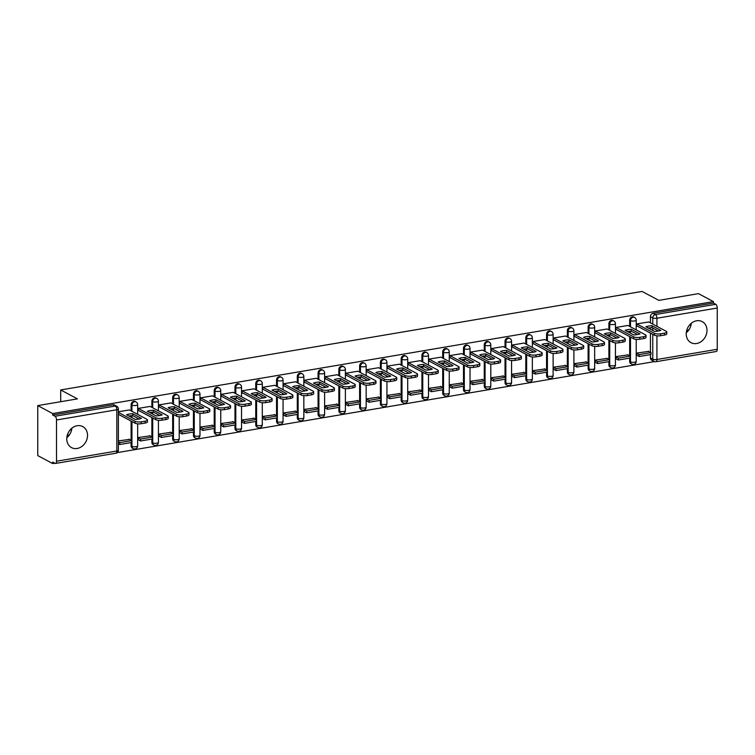 <?xml version="1.0" encoding="UTF-8"?>
<svg xmlns="http://www.w3.org/2000/svg" width="755" height="755" viewBox="0 0 755 755"><rect width="100%" height="100%" fill="white"/><g stroke="black" fill="none" stroke-linecap="round" stroke-linejoin="round"><path stroke-width="1.13" d="M135.211 401.5A3.058 2.539 118.1 0 0 133.777 401.282A3.058 2.539 118.1 0 0 131.115 404.652L131.936 405.086A3.058 2.539 -61.9 0 1 134.598 401.726A3.058 2.539 -61.9 0 1 136.042 401.943L135.211 401.5M155.992 397.979A3.058 2.539 118.1 0 0 154.548 397.762A3.058 2.539 118.1 0 0 151.887 401.132L152.708 401.566A3.058 2.539 -61.9 0 1 155.379 398.206A3.058 2.539 -61.9 0 1 156.814 398.423L155.992 397.979M176.764 394.459A3.058 2.539 118.1 0 0 175.32 394.242A3.058 2.539 118.1 0 0 172.659 397.611L173.48 398.045A3.058 2.539 -61.9 0 1 176.151 394.686A3.058 2.539 -61.9 0 1 177.585 394.903L176.764 394.459M197.536 390.939A3.058 2.539 118.1 0 0 196.092 390.722A3.058 2.539 118.1 0 0 193.431 394.091L194.262 394.535A3.058 2.539 -61.9 0 1 196.923 391.166A3.058 2.539 -61.9 0 1 198.357 391.383L197.536 390.939M218.308 387.419A3.058 2.539 118.1 0 0 216.864 387.202A3.058 2.539 118.1 0 0 214.203 390.571L215.033 391.014A3.058 2.539 -61.9 0 1 217.695 387.645A3.058 2.539 -61.9 0 1 219.129 387.862L218.308 387.419M239.08 383.899A3.058 2.539 118.1 0 0 237.646 383.682A3.058 2.539 118.1 0 0 234.975 387.051L235.805 387.494A3.058 2.539 -61.9 0 1 238.467 384.125A3.058 2.539 -61.9 0 1 239.901 384.342L239.08 383.899M259.852 380.378A3.058 2.539 118.1 0 0 258.418 380.161A3.058 2.539 118.1 0 0 255.747 383.531L256.577 383.974A3.058 2.539 -61.9 0 1 259.239 380.605A3.058 2.539 -61.9 0 1 260.683 380.822L259.852 380.378M280.624 376.858A3.058 2.539 118.1 0 0 279.19 376.641A3.058 2.539 118.1 0 0 276.528 380.01L277.349 380.454A3.058 2.539 -61.9 0 1 280.011 377.085A3.058 2.539 -61.9 0 1 281.455 377.302L280.624 376.858M301.396 373.338A3.058 2.539 118.1 0 0 299.961 373.121A3.058 2.539 118.1 0 0 297.3 376.49L298.121 376.934A3.058 2.539 -61.9 0 1 300.783 373.565A3.058 2.539 -61.9 0 1 302.226 373.782L301.396 373.338M322.168 369.827A3.058 2.539 118.1 0 0 320.733 369.601A3.058 2.539 118.1 0 0 318.072 372.97L318.893 373.414A3.058 2.539 -61.9 0 1 321.555 370.044A3.058 2.539 -61.9 0 1 322.998 370.261L322.168 369.827M342.949 366.307A3.058 2.539 118.1 0 0 341.505 366.081A3.058 2.539 118.1 0 0 338.844 369.45L339.665 369.893A3.058 2.539 -61.9 0 1 342.336 366.524A3.058 2.539 -61.9 0 1 343.77 366.741L342.949 366.307M363.721 362.787A3.058 2.539 118.1 0 0 362.277 362.56A3.058 2.539 118.1 0 0 359.616 365.93L360.437 366.373A3.058 2.539 -61.9 0 1 363.108 363.004A3.058 2.539 -61.9 0 1 364.542 363.221L363.721 362.787M384.493 359.267A3.058 2.539 118.1 0 0 383.049 359.05A3.058 2.539 118.1 0 0 380.388 362.409L381.218 362.853A3.058 2.539 -61.9 0 1 383.88 359.484A3.058 2.539 -61.9 0 1 385.314 359.701L384.493 359.267M405.265 355.747A3.058 2.539 118.1 0 0 403.821 355.53A3.058 2.539 118.1 0 0 401.16 358.889L401.99 359.333A3.058 2.539 -61.9 0 1 404.652 355.964A3.058 2.539 -61.9 0 1 406.086 356.181L405.265 355.747M426.037 352.226A3.058 2.539 118.1 0 0 424.603 352.009A3.058 2.539 118.1 0 0 421.932 355.369L422.762 355.813A3.058 2.539 -61.9 0 1 425.424 352.443A3.058 2.539 -61.9 0 1 426.868 352.661L426.037 352.226M446.809 348.706A3.058 2.539 118.1 0 0 445.375 348.489A3.058 2.539 118.1 0 0 442.704 351.849L443.534 352.292A3.058 2.539 -61.9 0 1 446.196 348.923A3.058 2.539 -61.9 0 1 447.639 349.14L446.809 348.706M467.581 345.186A3.058 2.539 118.1 0 0 466.146 344.969A3.058 2.539 118.1 0 0 463.485 348.329L464.306 348.772A3.058 2.539 -61.9 0 1 466.967 345.403A3.058 2.539 -61.9 0 1 468.411 345.63L467.581 345.186M488.353 341.666A3.058 2.539 118.1 0 0 486.918 341.449A3.058 2.539 118.1 0 0 484.257 344.808L485.078 345.252A3.058 2.539 -61.9 0 1 487.739 341.883A3.058 2.539 -61.9 0 1 489.183 342.109L488.353 341.666M509.134 338.146A3.058 2.539 118.1 0 0 507.69 337.929A3.058 2.539 118.1 0 0 505.029 341.298L505.85 341.732A3.058 2.539 -61.9 0 1 508.511 338.363A3.058 2.539 -61.9 0 1 509.955 338.589L509.134 338.146M529.906 334.625A3.058 2.539 118.1 0 0 528.462 334.408A3.058 2.539 118.1 0 0 525.801 337.778L526.622 338.212A3.058 2.539 -61.9 0 1 529.293 334.852A3.058 2.539 -61.9 0 1 530.727 335.069L529.906 334.625M550.678 331.105A3.058 2.539 118.1 0 0 549.234 330.888A3.058 2.539 118.1 0 0 546.573 334.257L547.403 334.691A3.058 2.539 -61.9 0 1 550.065 331.332A3.058 2.539 -61.9 0 1 551.499 331.549L550.678 331.105M571.45 327.585A3.058 2.539 118.1 0 0 570.006 327.368A3.058 2.539 118.1 0 0 567.345 330.737L568.175 331.171A3.058 2.539 -61.9 0 1 570.837 327.812A3.058 2.539 -61.9 0 1 572.271 328.029L571.45 327.585M592.222 324.065A3.058 2.539 118.1 0 0 590.778 323.848A3.058 2.539 118.1 0 0 588.117 327.217L588.947 327.651A3.058 2.539 -61.9 0 1 591.609 324.291A3.058 2.539 -61.9 0 1 593.043 324.508L592.222 324.065M612.994 320.545A3.058 2.539 118.1 0 0 611.559 320.328A3.058 2.539 118.1 0 0 608.889 323.697L609.719 324.131A3.058 2.539 -61.9 0 1 612.38 320.771A3.058 2.539 -61.9 0 1 613.824 320.988L612.994 320.545M633.766 317.024A3.058 2.539 118.1 0 0 632.331 316.807A3.058 2.539 118.1 0 0 629.67 320.177L630.491 320.611A3.058 2.539 -61.9 0 1 633.152 317.251A3.058 2.539 -61.9 0 1 634.596 317.468L633.766 317.024M696.61 343.516A11.92 9.909 118.1 0 0 706.576 333.663A11.92 9.909 118.1 0 0 702.226 321.63A11.92 9.909 118.1 0 0 696.61 320.781A11.92 9.909 118.1 0 0 686.644 330.633A11.92 9.909 118.1 0 0 690.995 342.666A11.92 9.909 118.1 0 0 696.61 343.516M686.276 332.719A11.92 9.909 118.1 0 0 691.335 323.253M77.152 448.479A11.92 9.909 118.1 0 0 87.118 438.627A11.92 9.909 118.1 0 0 82.757 426.594A11.92 9.909 118.1 0 0 77.152 425.735A11.92 9.909 118.1 0 0 67.186 435.597A11.92 9.909 118.1 0 0 71.536 447.63A11.92 9.909 118.1 0 0 77.152 448.479M66.817 437.683A11.92 9.909 118.1 0 0 71.876 428.208M37.75 405.595L77.435 398.876L60.702 389.948L642.08 291.439L658.813 300.367L698.488 293.638L713.428 301.613L52.68 413.561L37.75 405.595L37.75 455.595L52.68 463.561L54.756 463.211M117.195 452.632L654.462 361.598M52.68 463.561L52.68 462.107L55.011 463.343A3.058 1.434 -99.6 0 0 55.521 463.447A3.058 1.434 -99.6 0 0 56.512 461.23L56.512 419.978A3.058 1.434 -99.6 0 0 55.011 416.26L115.326 406.039A3.058 2.539 -61.9 0 1 116.77 406.266L114.439 405.02A3.058 2.539 -61.9 0 0 113.005 404.803L115.326 406.039A3.058 1.434 -99.6 0 1 116.827 409.757L56.512 419.978M52.68 413.561L52.68 415.023L55.011 416.26M650.442 357.908L652.764 359.154A3.058 2.539 -61.9 0 0 653.99 361.39L651.659 360.154A3.058 2.539 -61.9 0 1 650.442 357.908L650.442 354.586M650.442 352.321L650.442 333.106M650.442 329.199L650.442 327.745M650.442 322.876L650.442 316.656L652.764 317.893A3.058 2.539 -61.9 0 1 655.425 314.533L715.749 304.312A3.058 1.434 80.4 0 1 717.25 308.021L717.25 349.282A3.058 1.434 80.4 0 1 716.259 351.49L655.935 361.711A3.058 1.434 80.4 0 0 656.926 359.503L717.25 349.282M715.749 304.312L713.428 303.066L713.428 301.613M648.705 321.951L636.72 323.933L636.72 326.122L637.201 326.037M648.705 351.396L636.72 353.085L636.786 355.265M627.933 354.916L615.948 356.605L616.014 358.785M627.933 325.471L615.948 327.453L615.948 329.642L616.429 329.558M607.162 358.436L595.176 360.126L595.242 362.306M607.162 328.991L595.176 330.973L595.176 333.163L595.657 333.078M586.39 361.956L574.404 363.646L574.47 365.826M586.39 332.511L574.404 334.493L574.404 336.683L574.885 336.598M565.618 365.477L553.632 367.166L553.698 369.346M565.618 336.032L553.632 338.014L553.632 340.203L554.113 340.118M544.846 368.997L532.86 370.686L532.926 372.866M544.846 339.552L532.86 341.534L532.86 343.723L533.341 343.638M524.074 372.517L512.088 374.206L512.154 376.386M524.074 343.072L512.088 345.054L512.088 347.243L512.569 347.158M503.292 376.037L491.316 377.726L491.382 379.907M503.292 346.592L491.316 348.574L491.316 350.764L491.798 350.679M482.52 379.557L470.535 381.247L470.601 383.427M482.52 350.112L470.535 352.094L470.535 354.284L471.016 354.199M461.749 383.078L449.763 384.767L449.829 386.947M461.749 353.633L449.763 355.614L449.763 357.804L450.244 357.719M440.977 386.598L428.991 388.287L429.057 390.458M440.977 357.153L428.991 359.135L428.991 361.315L429.472 361.239M420.205 390.118L408.219 391.807L408.285 393.978M420.205 360.673L408.219 362.655L408.219 364.835L408.7 364.759M399.433 393.638L387.447 395.327L387.513 397.498M399.433 364.184L387.447 366.175L387.447 368.355L387.928 368.28M378.661 397.158L366.675 398.848L366.741 401.018M378.661 367.704L366.675 369.695L366.675 371.875L367.156 371.8M357.889 400.669L345.903 402.368L345.969 404.538M357.889 371.224L345.903 373.215L345.903 375.395L346.385 375.32M337.107 404.189L325.131 405.888L325.197 408.059M337.107 374.744L325.131 376.736L325.131 378.916L325.613 378.84M316.336 407.709L304.35 409.408L304.425 411.579M316.336 378.264L304.35 380.256L304.35 382.436L304.831 382.36M295.564 411.23L283.578 412.928L283.644 415.099M295.564 381.785L283.578 383.766L283.578 385.956L284.059 385.88M274.792 414.75L262.806 416.449L262.872 418.619M274.792 385.305L262.806 387.287L262.806 389.476L263.287 389.391M254.02 418.27L242.034 419.969L242.1 422.139M254.02 388.825L242.034 390.807L242.034 392.996L242.515 392.911M233.248 421.79L221.262 423.489L221.328 425.66M233.248 392.345L221.262 394.327L221.262 396.517L221.744 396.432M212.476 425.31L200.49 427L200.556 429.18M212.476 395.865L200.49 397.847L200.49 400.037L200.972 399.952M191.704 428.831L179.718 430.52L179.784 432.7M191.704 399.386L179.718 401.367L179.718 403.557L180.2 403.472M170.932 432.351L158.946 434.04L159.012 436.22M170.932 402.906L158.946 404.888L158.946 407.077L159.428 406.992M150.151 435.871L138.174 437.56L138.24 439.74M150.151 406.426L138.174 408.408L138.174 410.597L138.656 410.512M129.379 439.391L118.384 440.92M129.379 409.946L118.384 411.758M131.115 445.903L131.936 446.347A3.058 2.539 -61.9 0 0 133.163 448.593L132.333 448.149A3.058 2.539 118.1 0 1 131.115 445.903L131.115 442.581M131.115 440.316L131.115 421.101M131.115 417.185L131.115 415.741M131.115 410.871L131.115 404.652M151.887 442.383L152.708 442.826A3.058 2.539 -61.9 0 0 153.935 445.072L153.114 444.629A3.058 2.539 118.1 0 1 151.887 442.383L151.887 439.061M151.887 436.796L151.887 417.581M151.887 413.664L151.887 412.221M151.887 407.351L151.887 401.132M172.659 438.863L173.48 439.306A3.058 2.539 -61.9 0 0 174.707 441.552L173.886 441.109A3.058 2.539 118.1 0 1 172.659 438.863L172.659 435.541M172.659 433.276L172.659 414.061M172.659 410.154L172.659 408.7M172.659 403.831L172.659 397.611M193.431 435.342L194.262 435.786A3.058 2.539 -61.9 0 0 195.479 438.032L194.658 437.589A3.058 2.539 118.1 0 1 193.431 435.342L193.431 432.02M193.431 429.755L193.431 410.541M193.431 406.634L193.431 405.18M193.431 400.31L193.431 394.091M214.203 431.822L215.033 432.266A3.058 2.539 -61.9 0 0 216.251 434.512L215.43 434.068A3.058 2.539 118.1 0 1 214.203 431.822L214.203 428.5M214.203 426.235L214.203 407.02M214.203 403.113L214.203 401.66M214.203 396.79L214.203 390.571M234.975 428.302L235.805 428.746A3.058 2.539 -61.9 0 0 237.023 430.992L236.202 430.548A3.058 2.539 118.1 0 1 234.975 428.302L234.975 424.98M234.975 422.715L234.975 403.5M234.975 399.593L234.975 398.14M234.975 393.27L234.975 387.051M255.747 424.782L256.577 425.225A3.058 2.539 -61.9 0 0 257.804 427.472L256.974 427.028A3.058 2.539 118.1 0 1 255.747 424.782L255.747 421.46M255.747 419.195L255.747 399.98M255.747 396.073L255.747 394.62M255.747 389.75L255.747 383.531M276.528 421.262L277.349 421.705A3.058 2.539 -61.9 0 0 278.576 423.951L277.746 423.508A3.058 2.539 118.1 0 1 276.528 421.262L276.528 417.94M276.528 415.675L276.528 396.46M276.528 392.553L276.528 391.099M276.528 386.23L276.528 380.01M297.3 417.741L298.121 418.185A3.058 2.539 -61.9 0 0 299.348 420.431L298.518 419.988A3.058 2.539 118.1 0 1 297.3 417.741L297.3 414.419M297.3 412.155L297.3 392.94M297.3 389.033L297.3 387.579M297.3 382.709L297.3 376.49M318.072 414.221L318.893 414.665A3.058 2.539 -61.9 0 0 320.12 416.911L319.289 416.467A3.058 2.539 118.1 0 1 318.072 414.221L318.072 410.899M318.072 408.634L318.072 389.42M318.072 385.512L318.072 384.059M318.072 379.189L318.072 372.97M338.844 410.701L339.665 411.145A3.058 2.539 -61.9 0 0 340.892 413.391L340.071 412.947A3.058 2.539 118.1 0 1 338.844 410.701L338.844 407.379M338.844 405.114L338.844 385.899M338.844 381.992L338.844 380.539M338.844 375.669L338.844 369.45M359.616 407.181L360.437 407.625A3.058 2.539 -61.9 0 0 361.664 409.871L360.843 409.427A3.058 2.539 118.1 0 1 359.616 407.181L359.616 403.868M359.616 401.594L359.616 382.379M359.616 378.472L359.616 377.019M359.616 372.149L359.616 365.93M380.388 403.661L381.218 404.104A3.058 2.539 -61.9 0 0 382.436 406.35L381.615 405.907A3.058 2.539 118.1 0 1 380.388 403.661L380.388 400.348M380.388 398.074L380.388 378.859M380.388 374.952L380.388 373.498M380.388 368.629L380.388 362.409M401.16 400.141L401.99 400.584A3.058 2.539 -61.9 0 0 403.208 402.83L402.387 402.387A3.058 2.539 118.1 0 1 401.16 400.141L401.16 396.828M401.16 394.554L401.16 375.339M401.16 371.432L401.16 369.978M401.16 365.109L401.16 358.889M421.932 396.63L422.762 397.064A3.058 2.539 -61.9 0 0 423.989 399.31L423.159 398.866A3.058 2.539 118.1 0 1 421.932 396.63L421.932 393.308M421.932 391.033L421.932 371.819M421.932 367.911L421.932 366.458M421.932 361.588L421.932 355.369M442.704 393.11L443.534 393.544A3.058 2.539 -61.9 0 0 444.761 395.79L443.931 395.356A3.058 2.539 118.1 0 1 442.704 393.11L442.704 389.788M442.704 387.523L442.704 368.298M442.704 364.391L442.704 362.938M442.704 358.068L442.704 351.849M463.485 389.589L464.306 390.024A3.058 2.539 -61.9 0 0 465.533 392.27L464.702 391.836A3.058 2.539 118.1 0 1 463.485 389.589L463.485 386.267M463.485 384.002L463.485 364.778M463.485 360.871L463.485 359.418M463.485 354.557L463.485 348.329M484.257 386.069L485.078 386.503A3.058 2.539 -61.9 0 0 486.305 388.75L485.474 388.315A3.058 2.539 118.1 0 1 484.257 386.069L484.257 382.747M484.257 380.482L484.257 361.258M484.257 357.351L484.257 355.898M484.257 351.037L484.257 344.808M505.029 382.549L505.85 382.983A3.058 2.539 -61.9 0 0 507.077 385.229L506.256 384.795A3.058 2.539 118.1 0 1 505.029 382.549L505.029 379.227M505.029 376.962L505.029 357.738M505.029 353.831L505.029 352.377M505.029 347.517L505.029 341.298M525.801 379.029L526.622 379.463A3.058 2.539 -61.9 0 0 527.849 381.709L527.028 381.275A3.058 2.539 118.1 0 1 525.801 379.029L525.801 375.707M525.801 373.442L525.801 354.218M525.801 350.311L525.801 348.867M525.801 343.997L525.801 337.778M546.573 375.509L547.403 375.943A3.058 2.539 -61.9 0 0 548.621 378.189L547.8 377.755A3.058 2.539 118.1 0 1 546.573 375.509L546.573 372.187M546.573 369.922L546.573 350.697M546.573 346.79L546.573 345.346M546.573 340.477L546.573 334.257M567.345 371.988L568.175 372.432A3.058 2.539 -61.9 0 0 569.393 374.669L568.572 374.235A3.058 2.539 118.1 0 1 567.345 371.988L567.345 368.666M567.345 366.401L567.345 347.177M567.345 343.27L567.345 341.826M567.345 336.957L567.345 330.737M588.117 368.468L588.947 368.912A3.058 2.539 -61.9 0 0 590.165 371.158L589.344 370.714A3.058 2.539 118.1 0 1 588.117 368.468L588.117 365.146M588.117 362.881L588.117 343.667M588.117 339.75L588.117 338.306M588.117 333.436L588.117 327.217M608.889 364.948L609.719 365.392A3.058 2.539 -61.9 0 0 610.946 367.638L610.115 367.194A3.058 2.539 118.1 0 1 608.889 364.948L608.889 361.626M608.889 359.361L608.889 340.146M608.889 336.23L608.889 334.786M608.889 329.916L608.889 323.697M629.67 361.428L630.491 361.871A3.058 2.539 -61.9 0 0 631.718 364.118L630.887 363.674A3.058 2.539 118.1 0 1 629.67 361.428L629.67 358.106M629.67 355.841L629.67 336.626M629.67 332.719L629.67 331.266M629.67 326.396L629.67 320.177M60.702 401.707L60.702 389.948M689.362 329.161L686.455 331.483M690.702 323.801L690.702 326.245M69.894 434.125L66.987 436.447M71.244 428.755L71.244 431.209M52.68 415.023L113.005 404.803M713.428 303.066L653.103 313.287A3.058 2.539 118.1 0 0 650.442 316.656M636.786 323.923L654.349 333.295A4.587 1.378 0 0 0 660.597 333.814L664.457 333.163A4.587 1.378 180 0 0 666.788 331.964A4.587 1.378 180 0 0 666.203 331.285L648.639 321.913M654.623 331.426A9.475 2.85 0 0 0 660.757 330.388L652.037 325.745A9.475 2.85 180 0 0 645.912 326.783L654.623 331.426M639.117 356.502L650.97 354.501L650.97 352.604L639.117 354.614L639.117 356.502L636.72 355.227M636.72 353.331L639.117 354.614M648.224 351.141L650.97 352.604M666.788 331.964L666.788 333.861A4.587 1.378 180 0 1 664.457 335.06L664.457 333.163M636.72 325.782L654.349 335.192A4.587 1.378 0 0 0 660.597 335.711L664.457 335.06M658.388 331.02L652.037 327.632L652.037 325.745M648.281 328.048A9.475 2.85 180 0 1 652.037 327.632M616.014 327.443L633.577 336.815A4.587 1.378 0 0 0 639.815 337.334L643.685 336.683A4.587 1.378 180 0 0 646.016 335.484A4.587 1.378 180 0 0 645.421 334.805L627.867 325.433M633.851 334.946A9.475 2.85 0 0 0 639.976 333.908L631.265 329.265A9.475 2.85 180 0 0 625.14 330.303L633.851 334.946M618.345 360.022L630.198 358.021L630.198 356.124L618.345 358.134L618.345 360.022L615.948 358.748M615.948 356.851L618.345 358.134M627.452 354.661L630.198 356.124M646.016 335.484L646.016 337.381A4.587 1.378 180 0 1 643.685 338.58L643.685 336.683M615.948 329.303L633.577 338.712A4.587 1.378 0 0 0 639.815 339.231L643.685 338.58M637.607 334.541L631.265 331.152L631.265 329.265M627.509 331.558A9.475 2.85 180 0 1 631.265 331.152M595.242 330.964L612.805 340.335A4.587 1.378 0 0 0 619.043 340.854L622.913 340.203A4.587 1.378 180 0 0 625.244 339.004A4.587 1.378 180 0 0 624.649 338.325L607.096 328.954M613.079 338.466A9.475 2.85 0 0 0 619.204 337.428L610.493 332.785A9.475 2.85 180 0 0 604.368 333.823L613.079 338.466M597.573 363.542L609.417 361.541L609.417 359.644L597.573 361.654L597.573 363.542L595.176 362.268M595.176 360.371L597.573 361.654M606.68 358.181L609.417 359.644M625.244 339.004L625.244 340.901A4.587 1.378 180 0 1 622.913 342.1L622.913 340.203M595.176 332.823L612.805 342.232A4.587 1.378 0 0 0 619.043 342.751L622.913 342.1M616.835 338.061L610.493 334.673L610.493 332.785M606.737 335.078A9.475 2.85 180 0 1 610.493 334.673M574.47 334.484L592.024 343.855A4.587 1.378 0 0 0 598.271 344.374L602.131 343.723A4.587 1.378 180 0 0 604.472 342.525A4.587 1.378 180 0 0 603.877 341.845L586.324 332.474M592.307 341.987A9.475 2.85 0 0 0 598.432 340.949L589.721 336.296A9.475 2.85 180 0 0 583.596 337.334L592.307 341.987M576.801 367.062L588.645 365.061L588.645 363.164L576.801 365.175L576.801 367.062L574.404 365.788M574.404 363.891L576.801 365.175M585.908 361.702L588.645 363.164M604.472 342.525L604.472 344.412A4.587 1.378 180 0 1 602.131 345.62L602.131 343.723M574.404 336.343L592.024 345.752A4.587 1.378 0 0 0 598.271 346.271L602.131 345.62M596.063 341.581L589.721 338.193L589.721 336.296M585.965 338.599A9.475 2.85 180 0 1 589.721 338.193M553.698 338.004L571.252 347.375A4.587 1.378 0 0 0 577.499 347.895L581.359 347.243A4.587 1.378 180 0 0 583.7 346.045A4.587 1.378 180 0 0 583.105 345.365L565.552 335.994M571.535 345.507A9.475 2.85 0 0 0 577.66 344.469L568.949 339.816A9.475 2.85 180 0 0 562.824 340.854L571.535 345.507M556.02 370.582L567.873 368.572L567.873 366.685L556.02 368.685L556.02 370.582L553.632 369.308M553.632 367.411L556.02 368.685M565.136 365.222L567.873 366.685M583.7 346.045L583.7 347.932A4.587 1.378 180 0 1 581.359 349.14L581.359 347.243M553.632 339.863L571.252 349.263A4.587 1.378 0 0 0 577.499 349.791L581.359 349.14M575.291 345.101L568.949 341.713L568.949 339.816M565.184 342.119A9.475 2.85 180 0 1 568.949 341.713M532.926 341.524L550.48 350.896A4.587 1.378 0 0 0 556.728 351.415L560.587 350.764A4.587 1.378 180 0 0 562.928 349.565A4.587 1.378 180 0 0 562.333 348.885L544.78 339.514M550.763 349.027A9.475 2.85 0 0 0 556.888 347.989L548.168 343.336A9.475 2.85 180 0 0 542.043 344.374L550.763 349.027M535.248 374.102L547.101 372.092L547.101 370.205L535.248 372.206L535.248 374.102L532.86 372.828M532.86 370.932L535.248 372.206M544.364 368.742L547.101 370.205M562.928 349.565L562.928 351.452A4.587 1.378 180 0 1 560.587 352.661L560.587 350.764M532.86 343.383L550.48 352.783A4.587 1.378 0 0 0 556.728 353.312L560.587 352.661M554.519 348.621L548.168 345.233L548.168 343.336M544.412 345.639A9.475 2.85 180 0 1 548.168 345.233M512.154 345.044L529.708 354.416A4.587 1.378 0 0 0 535.956 354.935L539.816 354.284A4.587 1.378 180 0 0 542.147 353.085A4.587 1.378 180 0 0 541.562 352.406L523.998 343.034M529.991 352.547A9.475 2.85 0 0 0 536.116 351.509L527.396 346.856A9.475 2.85 180 0 0 521.271 347.895L529.991 352.547M514.476 377.623L526.329 375.613L526.329 373.725L514.476 375.726L514.476 377.623L512.088 376.349M512.088 374.452L514.476 375.726M523.592 372.262L526.329 373.725M542.147 353.085L542.147 354.973A4.587 1.378 180 0 1 539.816 356.181L539.816 354.284M512.088 346.904L529.708 356.303A4.587 1.378 0 0 0 535.956 356.832L539.816 356.181M533.747 352.141L527.396 348.753L527.396 346.856M523.64 349.159A9.475 2.85 180 0 1 527.396 348.753M491.382 348.565L508.936 357.936A4.587 1.378 0 0 0 515.184 358.455L519.044 357.804A4.587 1.378 180 0 0 521.375 356.605A4.587 1.378 180 0 0 520.79 355.926L503.226 346.554M509.219 356.067A9.475 2.85 0 0 0 515.344 355.029L506.624 350.377A9.475 2.85 180 0 0 500.499 351.415L509.219 356.067M493.704 381.143L505.557 379.133L505.557 377.245L493.704 379.246L493.704 381.143L491.316 379.869M491.316 377.972L493.704 379.246M502.811 375.782L505.557 377.245M521.375 356.605L521.375 358.493A4.587 1.378 180 0 1 519.044 359.701L519.044 357.804M491.316 350.424L508.936 359.824A4.587 1.378 0 0 0 515.184 360.352L519.044 359.701M512.975 355.662L506.624 352.274L506.624 350.377M502.868 352.679A9.475 2.85 180 0 1 506.624 352.274M470.601 352.085L488.164 361.456A4.587 1.378 0 0 0 494.412 361.975L498.272 361.324A4.587 1.378 180 0 0 500.603 360.116A4.587 1.378 180 0 0 500.018 359.446L482.454 350.075M488.447 359.588A9.475 2.85 0 0 0 494.572 358.55L485.852 353.897A9.475 2.85 180 0 0 479.727 354.935L488.447 359.588M472.932 384.663L484.785 382.653L484.785 380.765L472.932 382.766L472.932 384.663L470.535 383.389M470.535 381.492L472.932 382.766M482.039 379.303L484.785 380.765M500.603 360.116L500.603 362.013A4.587 1.378 180 0 1 498.272 363.221L498.272 361.324M470.535 353.944L488.164 363.344A4.587 1.378 0 0 0 494.412 363.872L498.272 363.221M492.203 359.182L485.852 355.794L485.852 353.897M482.096 356.2A9.475 2.85 180 0 1 485.852 355.794M449.829 355.605L467.392 364.967A4.587 1.378 0 0 0 473.64 365.495L477.5 364.844A4.587 1.378 180 0 0 479.831 363.636A4.587 1.378 180 0 0 479.246 362.966L461.683 353.595M467.666 363.108A9.475 2.85 0 0 0 473.791 362.07L465.08 357.417A9.475 2.85 180 0 0 458.955 358.455L467.666 363.108M452.16 388.183L464.014 386.173L464.014 384.276L452.16 386.286L452.16 388.183L449.763 386.909M449.763 385.012L452.16 386.286M461.267 382.813L464.014 384.276M479.831 363.636L479.831 365.533A4.587 1.378 180 0 1 477.5 366.741L477.5 364.844M449.763 357.464L467.392 366.864A4.587 1.378 0 0 0 473.64 367.392L477.5 366.741M471.431 362.702L465.08 359.314L465.08 357.417M461.324 359.72A9.475 2.85 180 0 1 465.08 359.314M429.057 359.125L446.62 368.487A4.587 1.378 0 0 0 452.858 369.016L456.728 368.364A4.587 1.378 180 0 0 459.059 367.156A4.587 1.378 180 0 0 458.464 366.486L440.911 357.115M446.894 366.628A9.475 2.85 0 0 0 453.019 365.59L444.308 360.937A9.475 2.85 180 0 0 438.183 361.975L446.894 366.628M431.388 391.703L443.232 389.693L443.232 387.796L431.388 389.807L431.388 391.703L428.991 390.429M428.991 388.532L431.388 389.807M440.495 386.334L443.232 387.796M459.059 367.156L459.059 369.053A4.587 1.378 180 0 1 456.728 370.252L456.728 368.364M428.991 360.984L446.62 370.384A4.587 1.378 0 0 0 452.858 370.913L456.728 370.252M450.65 366.222L444.308 362.834L444.308 360.937M440.552 363.24A9.475 2.85 180 0 1 444.308 362.834M408.285 362.645L425.848 372.007A4.587 1.378 0 0 0 432.086 372.536L435.956 371.885A4.587 1.378 180 0 0 438.287 370.677A4.587 1.378 180 0 0 437.692 370.007L420.139 360.635M426.122 370.148A9.475 2.85 0 0 0 432.247 369.11L423.536 364.457A9.475 2.85 180 0 0 417.411 365.495L426.122 370.148M410.616 395.224L422.46 393.213L422.46 391.316L410.616 393.327L410.616 395.224L408.219 393.95M408.219 392.053L410.616 393.327M419.723 389.854L422.46 391.316M438.287 370.677L438.287 372.574A4.587 1.378 180 0 1 435.956 373.772L435.956 371.885M408.219 364.505L425.848 373.904A4.587 1.378 0 0 0 432.086 374.433L435.956 373.772M429.878 369.742L423.536 366.354L423.536 364.457M419.78 366.76A9.475 2.85 180 0 1 423.536 366.354M387.513 366.166L405.067 375.528A4.587 1.378 0 0 0 411.315 376.056L415.175 375.405A4.587 1.378 180 0 0 417.515 374.197A4.587 1.378 180 0 0 416.92 373.527L399.367 364.155M405.35 373.668A9.475 2.85 0 0 0 411.475 372.63L402.764 367.978A9.475 2.85 180 0 0 396.639 369.016L405.35 373.668M389.835 398.744L401.688 396.734L401.688 394.837L389.835 396.847L389.835 398.744L387.447 397.47M387.447 395.573L389.835 396.847M398.951 393.374L401.688 394.837M417.515 374.197L417.515 376.094A4.587 1.378 180 0 1 415.175 377.292L415.175 375.405M387.447 368.025L405.067 377.425A4.587 1.378 0 0 0 411.315 377.953L415.175 377.292M409.106 373.263L402.764 369.875L402.764 367.978M399.008 370.28A9.475 2.85 180 0 1 402.764 369.875M366.741 369.676L384.295 379.048A4.587 1.378 0 0 0 390.543 379.576L394.403 378.925A4.587 1.378 180 0 0 396.743 377.717A4.587 1.378 180 0 0 396.148 377.047L378.595 367.676M384.578 377.189A9.475 2.85 0 0 0 390.703 376.15L381.992 371.498A9.475 2.85 180 0 0 375.867 372.536L384.578 377.189M369.063 402.264L380.916 400.254L380.916 398.357L369.063 400.367L369.063 402.264L366.675 400.99M366.675 399.093L369.063 400.367M378.18 396.894L380.916 398.357M396.743 377.717L396.743 379.614A4.587 1.378 180 0 1 394.403 380.813L394.403 378.925M366.675 371.536L384.295 380.945A4.587 1.378 0 0 0 390.543 381.473L394.403 380.813M388.334 376.783L381.992 373.395L381.992 371.498M378.227 373.8A9.475 2.85 180 0 1 381.992 373.395M345.969 373.197L363.523 382.568A4.587 1.378 0 0 0 369.771 383.096L373.631 382.436A4.587 1.378 180 0 0 375.971 381.237A4.587 1.378 180 0 0 375.377 380.558L357.823 371.196M363.806 380.709A9.475 2.85 0 0 0 369.931 379.671L361.211 375.018A9.475 2.85 180 0 0 355.086 376.056L363.806 380.709M348.291 405.784L360.144 403.774L360.144 401.877L348.291 403.887L348.291 405.784L345.903 404.51M345.903 402.613L348.291 403.887M357.408 400.414L360.144 401.877M375.971 381.237L375.971 383.134A4.587 1.378 180 0 1 373.631 384.333L373.631 382.436M345.903 375.056L363.523 384.465A4.587 1.378 0 0 0 369.771 384.993L373.631 384.333M367.562 380.303L361.211 376.915L361.211 375.018M357.455 377.321A9.475 2.85 180 0 1 361.211 376.915M325.197 376.717L342.751 386.088A4.587 1.378 0 0 0 348.999 386.617L352.859 385.956A4.587 1.378 180 0 0 355.19 384.757A4.587 1.378 180 0 0 354.605 384.078L337.041 374.716M343.034 384.229A9.475 2.85 0 0 0 349.159 383.191L340.439 378.538A9.475 2.85 180 0 0 334.314 379.576L343.034 384.229M327.519 409.304L339.373 407.294L339.373 405.397L327.519 407.407L327.519 409.304L325.131 408.021M325.131 406.133L327.519 407.407M336.626 403.934L339.373 405.397M355.19 384.757L355.19 386.654A4.587 1.378 180 0 1 352.859 387.853L352.859 385.956M325.131 378.576L342.751 387.985A4.587 1.378 0 0 0 348.999 388.514L352.859 387.853M346.79 383.823L340.439 380.435L340.439 378.538M336.683 380.841A9.475 2.85 180 0 1 340.439 380.435M304.425 380.237L321.979 389.608A4.587 1.378 0 0 0 328.227 390.137L332.087 389.476A4.587 1.378 180 0 0 334.418 388.278A4.587 1.378 180 0 0 333.833 387.598L316.269 378.236M322.262 387.749A9.475 2.85 0 0 0 328.387 386.711L319.667 382.058A9.475 2.85 180 0 0 313.542 383.096L322.262 387.749M306.747 412.825L318.601 410.814L318.601 408.917L306.747 410.928L306.747 412.825L304.35 411.541M304.35 409.654L306.747 410.928M315.854 407.455L318.601 408.917M334.418 388.278L334.418 390.175A4.587 1.378 180 0 1 332.087 391.373L332.087 389.476M304.35 382.096L321.979 391.505A4.587 1.378 0 0 0 328.227 392.034L332.087 391.373M326.018 387.343L319.667 383.955L319.667 382.058M315.911 384.361A9.475 2.85 180 0 1 319.667 383.955M283.644 383.757L301.207 393.128A4.587 1.378 0 0 0 307.455 393.657L311.315 392.996A4.587 1.378 180 0 0 313.646 391.798A4.587 1.378 180 0 0 313.061 391.118L295.498 381.756M301.49 391.269A9.475 2.85 0 0 0 307.615 390.231L298.895 385.579A9.475 2.85 180 0 0 292.77 386.617L301.49 391.269M285.975 416.345L297.829 414.335L297.829 412.438L285.975 414.448L285.975 416.345L283.578 415.061M283.578 413.174L285.975 414.448M295.082 410.975L297.829 412.438M313.646 391.798L313.646 393.695A4.587 1.378 180 0 1 311.315 394.893L311.315 392.996M283.578 385.616L301.207 395.025A4.587 1.378 0 0 0 307.455 395.544L311.315 394.893M305.246 390.863L298.895 387.475L298.895 385.579M295.139 387.881A9.475 2.85 180 0 1 298.895 387.475M262.872 387.277L280.435 396.649A4.587 1.378 0 0 0 286.683 397.177L290.543 396.517A4.587 1.378 180 0 0 292.874 395.318A4.587 1.378 180 0 0 292.279 394.639L274.726 385.267M280.709 394.789A9.475 2.85 0 0 0 286.834 393.751L278.123 389.099A9.475 2.85 180 0 0 271.998 390.137L280.709 394.789M265.203 419.865L277.057 417.855L277.057 415.958L265.203 417.968L265.203 419.865L262.806 418.581M262.806 416.694L265.203 417.968M274.31 414.495L277.057 415.958M292.874 395.318L292.874 397.215A4.587 1.378 180 0 1 290.543 398.413L290.543 396.517M262.806 389.136L280.435 398.546A4.587 1.378 0 0 0 286.683 399.065L290.543 398.413M284.475 394.384L278.123 390.996L278.123 389.099M274.367 391.401A9.475 2.85 180 0 1 278.123 390.996M242.1 390.797L259.663 400.169A4.587 1.378 0 0 0 265.902 400.697L269.771 400.037A4.587 1.378 180 0 0 272.102 398.838A4.587 1.378 180 0 0 271.507 398.159L253.954 388.787M259.937 398.31A9.475 2.85 0 0 0 266.062 397.272L257.351 392.619A9.475 2.85 180 0 0 251.226 393.657L259.937 398.31M244.431 423.385L256.275 421.375L256.275 419.478L244.431 421.488L244.431 423.385L242.034 422.102M242.034 420.205L244.431 421.488M253.538 418.015L256.275 419.478M272.102 398.838L272.102 400.735A4.587 1.378 180 0 1 269.771 401.934L269.771 400.037M242.034 392.657L259.663 402.066A4.587 1.378 0 0 0 265.902 402.585L269.771 401.934M263.693 397.894L257.351 394.516L257.351 392.619M253.595 394.922A9.475 2.85 180 0 1 257.351 394.516M221.328 394.318L238.882 403.689A4.587 1.378 0 0 0 245.13 404.218L248.99 403.557A4.587 1.378 180 0 0 251.33 402.358A4.587 1.378 180 0 0 250.736 401.679L233.182 392.307M239.165 401.83A9.475 2.85 0 0 0 245.29 400.792L236.579 396.139A9.475 2.85 180 0 0 230.454 397.177L239.165 401.83M223.659 426.905L235.503 424.895L235.503 422.998L223.659 425.008L223.659 426.905L221.262 425.622M221.262 423.725L223.659 425.008M232.766 421.535L235.503 422.998M251.33 402.358L251.33 404.255A4.587 1.378 180 0 1 248.99 405.454L248.99 403.557M221.262 396.177L238.882 405.586A4.587 1.378 0 0 0 245.13 406.105L248.99 405.454M242.921 401.415L236.579 398.036L236.579 396.139M232.823 398.442A9.475 2.85 180 0 1 236.579 398.036M200.556 397.838L218.11 407.209A4.587 1.378 0 0 0 224.358 407.728L228.218 407.077A4.587 1.378 180 0 0 230.558 405.879A4.587 1.378 180 0 0 229.964 405.199L212.41 395.828M218.393 405.341A9.475 2.85 0 0 0 224.518 404.302L215.807 399.659A9.475 2.85 180 0 0 209.682 400.697L218.393 405.341M202.878 430.416L214.731 428.415L214.731 426.518L202.878 428.529L202.878 430.416L200.49 429.142M200.49 427.245L202.878 428.529M211.995 425.056L214.731 426.518M230.558 405.879L230.558 407.775A4.587 1.378 180 0 1 228.218 408.974L228.218 407.077M200.49 399.697L218.11 409.106A4.587 1.378 0 0 0 224.358 409.625L228.218 408.974M222.149 404.935L215.807 401.547L215.807 399.659M212.042 401.962A9.475 2.85 180 0 1 215.807 401.547M179.784 401.358L197.338 410.729A4.587 1.378 0 0 0 203.586 411.248L207.446 410.597A4.587 1.378 180 0 0 209.786 409.399A4.587 1.378 180 0 0 209.192 408.719L191.638 399.348M197.621 408.861A9.475 2.85 0 0 0 203.746 407.823L195.035 403.179A9.475 2.85 180 0 0 188.901 404.218L197.621 408.861M182.106 433.936L193.959 431.935L193.959 430.039L182.106 432.049L182.106 433.936L179.718 432.662M179.718 430.765L182.106 432.049M191.223 428.576L193.959 430.039M209.786 409.399L209.786 411.296A4.587 1.378 180 0 1 207.446 412.494L207.446 410.597M179.718 403.217L197.338 412.626A4.587 1.378 0 0 0 203.586 413.145L207.446 412.494M201.377 408.455L195.035 405.067L195.035 403.179M191.27 405.482A9.475 2.85 180 0 1 195.035 405.067M159.012 404.878L176.566 414.25A4.587 1.378 0 0 0 182.814 414.769L186.674 414.118A4.587 1.378 180 0 0 189.005 412.919A4.587 1.378 180 0 0 188.42 412.239L170.866 402.868M176.849 412.381A9.475 2.85 0 0 0 182.974 411.343L174.254 406.7A9.475 2.85 180 0 0 168.129 407.738L176.849 412.381M161.334 437.456L173.188 435.456L173.188 433.559L161.334 435.569L161.334 437.456L158.946 436.182M158.946 434.285L161.334 435.569M170.451 432.096L173.188 433.559M189.005 412.919L189.005 414.816A4.587 1.378 180 0 1 186.674 416.014L186.674 414.118M158.946 406.737L176.566 416.147A4.587 1.378 0 0 0 182.814 416.666L186.674 416.014M180.605 411.975L174.254 408.587L174.254 406.7M170.498 408.993A9.475 2.85 180 0 1 174.254 408.587M138.24 408.398L155.794 417.77A4.587 1.378 0 0 0 162.042 418.289L165.902 417.638A4.587 1.378 180 0 0 168.233 416.439A4.587 1.378 180 0 0 167.648 415.76L150.085 406.388M156.077 415.901A9.475 2.85 0 0 0 162.202 414.863L153.482 410.22A9.475 2.85 180 0 0 147.357 411.258L156.077 415.901M140.562 440.977L152.416 438.976L152.416 437.079L140.562 439.089L140.562 440.977L138.174 439.703M138.174 437.806L140.562 439.089M149.669 435.616L152.416 437.079M168.233 416.439L168.233 418.336A4.587 1.378 180 0 1 165.902 419.535L165.902 417.638M138.174 410.258L155.794 419.667A4.587 1.378 0 0 0 162.042 420.186L165.902 419.535M159.834 415.495L153.482 412.107L153.482 410.22M149.726 412.513A9.475 2.85 180 0 1 153.482 412.107M118.384 412.409L135.022 421.29A4.587 1.378 0 0 0 141.27 421.809L145.13 421.158A4.587 1.378 180 0 0 147.461 419.959A4.587 1.378 180 0 0 146.876 419.28L129.313 409.908M135.305 419.421A9.475 2.85 0 0 0 141.43 418.383L132.71 413.731A9.475 2.85 180 0 0 126.585 414.769L135.305 419.421M119.79 444.497L131.644 442.496L131.644 440.599L119.79 442.609L119.79 444.497L118.384 443.751M118.384 441.854L119.79 442.609M128.897 439.136L131.644 440.599M147.461 419.959L147.461 421.847A4.587 1.378 180 0 1 145.13 423.055L145.13 421.158M118.384 414.306L135.022 423.187A4.587 1.378 0 0 0 141.27 423.706L145.13 423.055M139.062 419.016L132.71 415.627L132.71 413.731M128.954 416.033A9.475 2.85 180 0 1 132.71 415.627M56.512 461.23L116.827 451.009L116.827 409.757A3.058 0.915 0 0 0 118.384 408.955A3.058 3.058 0 0 0 116.77 406.266M656.926 335.824L656.926 359.503A3.058 0.915 180 0 1 652.764 359.154L652.764 334.342M652.764 330.435L652.764 328.029M652.764 324.112L652.764 317.893A3.058 0.915 180 0 0 656.926 318.242L656.926 326.339M656.926 330.246L656.926 331.247M717.25 308.021L656.926 318.242A3.058 1.434 -99.6 0 0 655.425 314.533L653.103 313.287M133.163 448.593A3.058 3.058 0 0 0 137.655 445.894A3.058 0.915 0 0 1 136.098 446.696A3.058 0.915 -0 0 1 131.936 446.347L131.936 421.535M131.936 417.628L131.936 415.675M131.936 411.305L131.936 405.086A3.058 0.915 0 0 0 136.098 405.435A3.058 0.915 180 0 0 137.655 404.642A3.058 3.058 0 0 0 136.042 401.943M153.935 445.072A3.058 3.058 0 0 0 158.427 442.373A3.058 0.915 0 0 1 156.88 443.176A3.058 0.915 -0 0 1 152.708 442.826L152.708 418.015M152.708 414.108L152.708 412.155M152.708 407.794L152.708 401.566A3.058 0.915 0 0 0 156.88 401.915A3.058 0.915 180 0 0 158.427 401.122A3.058 3.058 0 0 0 156.814 398.423M174.707 441.552A3.058 3.058 0 0 0 179.209 438.853A3.058 0.915 0 0 1 177.651 439.655A3.058 0.915 -0 0 1 173.48 439.306L173.48 414.495M173.48 410.588L173.48 408.634M173.48 404.274L173.48 398.045A3.058 0.915 0 0 0 177.651 398.404A3.058 0.915 180 0 0 179.209 397.602A3.058 3.058 0 0 0 177.585 394.903M195.479 438.032A3.058 3.058 0 0 0 199.981 435.333A3.058 0.915 0 0 1 198.423 436.135A3.058 0.915 -0 0 1 194.262 435.786L194.262 410.975M194.262 407.068L194.262 405.114M194.262 400.754L194.262 394.535A3.058 0.915 0 0 0 198.423 394.884A3.058 0.915 180 0 0 199.981 394.082A3.058 3.058 0 0 0 198.357 391.383M216.251 434.512A3.058 3.058 0 0 0 220.753 431.813A3.058 0.915 0 0 1 219.195 432.615A3.058 0.915 -0 0 1 215.033 432.266L215.033 407.455M215.033 403.548L215.033 401.594M215.033 397.234L215.033 391.014A3.058 0.915 0 0 0 219.195 391.364A3.058 0.915 180 0 0 220.753 390.561A3.058 3.058 0 0 0 219.129 387.862M237.023 430.992A3.058 3.058 0 0 0 241.524 428.293A3.058 0.915 0 0 1 239.967 429.095A3.058 0.915 -0 0 1 235.805 428.746L235.805 403.934M235.805 400.027L235.805 398.074M235.805 393.714L235.805 387.494A3.058 0.915 0 0 0 239.967 387.843A3.058 0.915 180 0 0 241.524 387.041A3.058 3.058 0 0 0 239.901 384.342M257.804 427.472A3.058 3.058 0 0 0 262.296 424.772A3.058 0.915 0 0 1 260.739 425.575A3.058 0.915 -0 0 1 256.577 425.225L256.577 400.414M256.577 396.507L256.577 394.554M256.577 390.193L256.577 383.974A3.058 0.915 0 0 0 260.739 384.323A3.058 0.915 180 0 0 262.296 383.521A3.058 3.058 0 0 0 260.683 380.822M278.576 423.951A3.058 3.058 0 0 0 283.068 421.252A3.058 0.915 0 0 1 281.511 422.054A3.058 0.915 -0 0 1 277.349 421.705L277.349 396.904M277.349 392.987L277.349 391.033M277.349 386.673L277.349 380.454A3.058 0.915 0 0 0 281.511 380.803A3.058 0.915 180 0 0 283.068 380.001A3.058 3.058 0 0 0 281.455 377.302M299.348 420.431A3.058 3.058 0 0 0 303.84 417.732A3.058 0.915 0 0 1 302.283 418.534A3.058 0.915 -0 0 1 298.121 418.185L298.121 393.383M298.121 389.467L298.121 387.513M298.121 383.153L298.121 376.934A3.058 0.915 0 0 0 302.283 377.283A3.058 0.915 180 0 0 303.84 376.481A3.058 3.058 0 0 0 302.226 373.782M320.12 416.911A3.058 3.058 0 0 0 324.612 414.212A3.058 0.915 0 0 1 323.055 415.014A3.058 0.915 -0 0 1 318.893 414.665L318.893 389.863M318.893 385.956L318.893 383.993M318.893 379.633L318.893 373.414A3.058 0.915 0 0 0 323.055 373.763A3.058 0.915 180 0 0 324.612 372.961A3.058 3.058 0 0 0 322.998 370.261M340.892 413.391A3.058 3.058 0 0 0 345.384 410.692A3.058 0.915 0 0 1 343.836 411.494A3.058 0.915 -0 0 1 339.665 411.145L339.665 386.343M339.665 382.436L339.665 380.473M339.665 376.113L339.665 369.893A3.058 0.915 0 0 0 343.836 370.243A3.058 0.915 180 0 0 345.384 369.44A3.058 3.058 0 0 0 343.77 366.741M361.664 409.871A3.058 3.058 0 0 0 366.166 407.171A3.058 0.915 0 0 1 364.608 407.974A3.058 0.915 -0 0 1 360.437 407.625L360.437 382.823M360.437 378.916L360.437 376.953M360.437 372.593L360.437 366.373A3.058 0.915 0 0 0 364.608 366.722A3.058 0.915 180 0 0 366.166 365.92A3.058 3.058 0 0 0 364.542 363.221M382.436 406.35A3.058 3.058 0 0 0 386.938 403.651A3.058 0.915 0 0 1 385.38 404.454A3.058 0.915 -0 0 1 381.218 404.104L381.218 379.303M381.218 375.395L381.218 373.432M381.218 369.072L381.218 362.853A3.058 0.915 0 0 0 385.38 363.202A3.058 0.915 180 0 0 386.938 362.4A3.058 3.058 0 0 0 385.314 359.701M403.208 402.83A3.058 3.058 0 0 0 407.709 400.131A3.058 0.915 0 0 1 406.152 400.933A3.058 0.915 -0 0 1 401.99 400.584L401.99 375.782M401.99 371.875L401.99 369.912M401.99 365.552L401.99 359.333A3.058 0.915 0 0 0 406.152 359.682A3.058 0.915 180 0 0 407.709 358.88A3.058 3.058 0 0 0 406.086 356.181M423.989 399.31A3.058 3.058 0 0 0 428.481 396.611A3.058 0.915 0 0 1 426.924 397.413A3.058 0.915 -0 0 1 422.762 397.064L422.762 372.262M422.762 368.355L422.762 366.392M422.762 362.032L422.762 355.813A3.058 0.915 0 0 0 426.924 356.162A3.058 0.915 180 0 0 428.481 355.36A3.058 3.058 0 0 0 426.868 352.661M444.761 395.79A3.058 3.058 0 0 0 449.253 393.091A3.058 0.915 0 0 1 447.696 393.893A3.058 0.915 -0 0 1 443.534 393.544L443.534 368.742M443.534 364.835L443.534 362.872M443.534 358.512L443.534 352.292A3.058 0.915 0 0 0 447.696 352.642A3.058 0.915 180 0 0 449.253 351.839A3.058 3.058 0 0 0 447.639 349.14M465.533 392.27A3.058 3.058 0 0 0 470.025 389.571A3.058 0.915 0 0 1 468.468 390.373A3.058 0.915 -0 0 1 464.306 390.024L464.306 365.222M464.306 361.315L464.306 359.352M464.306 354.992L464.306 348.772A3.058 0.915 0 0 0 468.468 349.121A3.058 0.915 180 0 0 470.025 348.319A3.058 3.058 0 0 0 468.411 345.63M486.305 388.75A3.058 3.058 0 0 0 490.797 386.06A3.058 0.915 0 0 1 489.24 386.853A3.058 0.915 -0 0 1 485.078 386.503L485.078 361.702M485.078 357.794L485.078 355.832M485.078 351.471L485.078 345.252A3.058 0.915 0 0 0 489.24 345.601A3.058 0.915 180 0 0 490.797 344.799A3.058 3.058 0 0 0 489.183 342.109M507.077 385.229A3.058 3.058 0 0 0 511.569 382.54A3.058 0.915 0 0 1 510.012 383.332A3.058 0.915 -0 0 1 505.85 382.983L505.85 358.181M505.85 354.274L505.85 352.311M505.85 347.951L505.85 341.732A3.058 0.915 0 0 0 510.012 342.081A3.058 0.915 180 0 0 511.569 341.279A3.058 3.058 0 0 0 509.955 338.589M527.849 381.709A3.058 3.058 0 0 0 532.351 379.019A3.058 0.915 0 0 1 530.793 379.812A3.058 0.915 -0 0 1 526.622 379.463L526.622 354.661M526.622 350.754L526.622 348.791M526.622 344.431L526.622 338.212A3.058 0.915 0 0 0 530.793 338.561A3.058 0.915 180 0 0 532.351 337.759A3.058 3.058 0 0 0 530.727 335.069M548.621 378.189A3.058 3.058 0 0 0 553.122 375.499A3.058 0.915 0 0 1 551.565 376.301A3.058 0.915 -0 0 1 547.403 375.943L547.403 351.141M547.403 347.234L547.403 345.28M547.403 340.911L547.403 334.691A3.058 0.915 0 0 0 551.565 335.041A3.058 0.915 180 0 0 553.122 334.238A3.058 3.058 0 0 0 551.499 331.549M569.393 374.669A3.058 3.058 0 0 0 573.894 371.979A3.058 0.915 0 0 1 572.337 372.781A3.058 0.915 -0 0 1 568.175 372.432L568.175 347.621M568.175 343.714L568.175 341.76M568.175 337.391L568.175 331.171A3.058 0.915 0 0 0 572.337 331.52A3.058 0.915 180 0 0 573.894 330.728A3.058 3.058 0 0 0 572.271 328.029M590.165 371.158A3.058 3.058 0 0 0 594.666 368.459A3.058 0.915 0 0 1 593.109 369.261A3.058 0.915 -0 0 1 588.947 368.912L588.947 344.101M588.947 340.194L588.947 338.24M588.947 333.87L588.947 327.651A3.058 0.915 0 0 0 593.109 328A3.058 0.915 180 0 0 594.666 327.208A3.058 3.058 0 0 0 593.043 324.508M610.946 367.638A3.058 3.058 0 0 0 615.438 364.939A3.058 0.915 0 0 1 613.881 365.741A3.058 0.915 -0 0 1 609.719 365.392L609.719 340.58M609.719 336.673L609.719 334.72M609.719 330.36L609.719 324.131A3.058 0.915 0 0 0 613.881 324.48A3.058 0.915 180 0 0 615.438 323.687A3.058 3.058 0 0 0 613.824 320.988M631.718 364.118A3.058 3.058 0 0 0 636.21 361.418A3.058 0.915 0 0 1 634.653 362.221A3.058 0.915 -0 0 1 630.491 361.871L630.491 337.06M630.491 333.153L630.491 331.2M630.491 326.839L630.491 320.611A3.058 0.915 0 0 0 634.653 320.969A3.058 0.915 180 0 0 636.21 320.167A3.058 3.058 0 0 0 634.596 317.468M118.384 450.216A3.058 0.915 0 0 1 116.827 451.009A3.058 1.434 80.4 0 1 115.836 453.226A3.058 3.058 0 0 0 118.384 450.216L118.384 408.955M654.349 335.192L654.349 333.295M660.597 335.711L660.597 333.814M633.577 338.712L633.577 336.815M639.815 339.231L639.815 337.334M612.805 342.232L612.805 340.335M619.043 342.751L619.043 340.854M592.024 345.752L592.024 343.855M598.271 346.271L598.271 344.374M571.252 349.263L571.252 347.375M577.499 349.791L577.499 347.895M550.48 352.783L550.48 350.896M556.728 353.312L556.728 351.415M529.708 356.303L529.708 354.416M535.956 356.832L535.956 354.935M508.936 359.824L508.936 357.936M515.184 360.352L515.184 358.455M488.164 363.344L488.164 361.456M494.412 363.872L494.412 361.975M467.392 366.864L467.392 364.967M473.64 367.392L473.64 365.495M446.62 370.384L446.62 368.487M452.858 370.913L452.858 369.016M425.848 373.904L425.848 372.007M432.086 374.433L432.086 372.536M405.067 377.425L405.067 375.528M411.315 377.953L411.315 376.056M384.295 380.945L384.295 379.048M390.543 381.473L390.543 379.576M363.523 384.465L363.523 382.568M369.771 384.993L369.771 383.096M342.751 387.985L342.751 386.088M348.999 388.514L348.999 386.617M321.979 391.505L321.979 389.608M328.227 392.034L328.227 390.137M301.207 395.025L301.207 393.128M307.455 395.544L307.455 393.657M280.435 398.546L280.435 396.649M286.683 399.065L286.683 397.177M259.663 402.066L259.663 400.169M265.902 402.585L265.902 400.697M238.882 405.586L238.882 403.689M245.13 406.105L245.13 404.218M218.11 409.106L218.11 407.209M224.358 409.625L224.358 407.728M197.338 412.626L197.338 410.729M203.586 413.145L203.586 411.248M176.566 416.147L176.566 414.25M182.814 416.666L182.814 414.769M155.794 419.667L155.794 417.77M162.042 420.186L162.042 418.289M135.022 423.187L135.022 421.29M141.27 423.706L141.27 421.809M636.21 320.167L636.21 329.888M636.21 333.795L636.21 334.758M636.21 339.344L636.21 361.418M615.438 323.687L615.438 333.408M615.438 337.315L615.438 338.278M615.438 342.864L615.438 364.939M594.666 327.208L594.666 336.928M594.666 340.835L594.666 341.798M594.666 346.385L594.666 368.459M573.894 330.728L573.894 340.448M573.894 344.356L573.894 345.318M573.894 349.905L573.894 371.979M553.122 334.238L553.122 343.969M553.122 347.876L553.122 348.838M553.122 353.425L553.122 375.499M532.351 337.759L532.351 347.489M532.351 351.396L532.351 352.358M532.351 356.945L532.351 379.019M511.569 341.279L511.569 351.009M511.569 354.916L511.569 355.879M511.569 360.465L511.569 382.54M490.797 344.799L490.797 354.529M490.797 358.436L490.797 359.399M490.797 363.986L490.797 386.06M470.025 348.319L470.025 358.049M470.025 361.956L470.025 362.919M470.025 367.506L470.025 389.571M449.253 351.839L449.253 361.57M449.253 365.477L449.253 366.439M449.253 371.026L449.253 393.091M428.481 355.36L428.481 365.09M428.481 368.997L428.481 369.959M428.481 374.546L428.481 396.611M407.709 358.88L407.709 368.61M407.709 372.517L407.709 373.48M407.709 378.066L407.709 400.131M386.938 362.4L386.938 372.121M386.938 376.037L386.938 377M386.938 381.586L386.938 403.651M366.166 365.92L366.166 375.641M366.166 379.557L366.166 380.52M366.166 385.107L366.166 407.171M345.384 369.44L345.384 379.161M345.384 383.068L345.384 384.04M345.384 388.627L345.384 410.692M324.612 372.961L324.612 382.681M324.612 386.588L324.612 387.56M324.612 392.147L324.612 414.212M303.84 376.481L303.84 386.201M303.84 390.108L303.84 391.071M303.84 395.667L303.84 417.732M283.068 380.001L283.068 389.722M283.068 393.629L283.068 394.591M283.068 399.187L283.068 421.252M262.296 383.521L262.296 393.242M262.296 397.149L262.296 398.111M262.296 402.708L262.296 424.772M241.524 387.041L241.524 396.762M241.524 400.669L241.524 401.632M241.524 406.228L241.524 428.293M220.753 390.561L220.753 400.282M220.753 404.189L220.753 405.152M220.753 409.748L220.753 431.813M199.981 394.082L199.981 403.802M199.981 407.709L199.981 408.672M199.981 413.268L199.981 435.333M179.209 397.602L179.209 407.322M179.209 411.23L179.209 412.192M179.209 416.779L179.209 438.853M158.427 401.122L158.427 410.843M158.427 414.75L158.427 415.712M158.427 420.299L158.427 442.373M137.655 404.642L137.655 414.363M137.655 418.27L137.655 419.233M137.655 423.819L137.655 445.894M55.521 463.447L115.836 453.226M653.99 361.39A3.058 3.058 0 0 0 655.935 361.711"/></g></svg>
